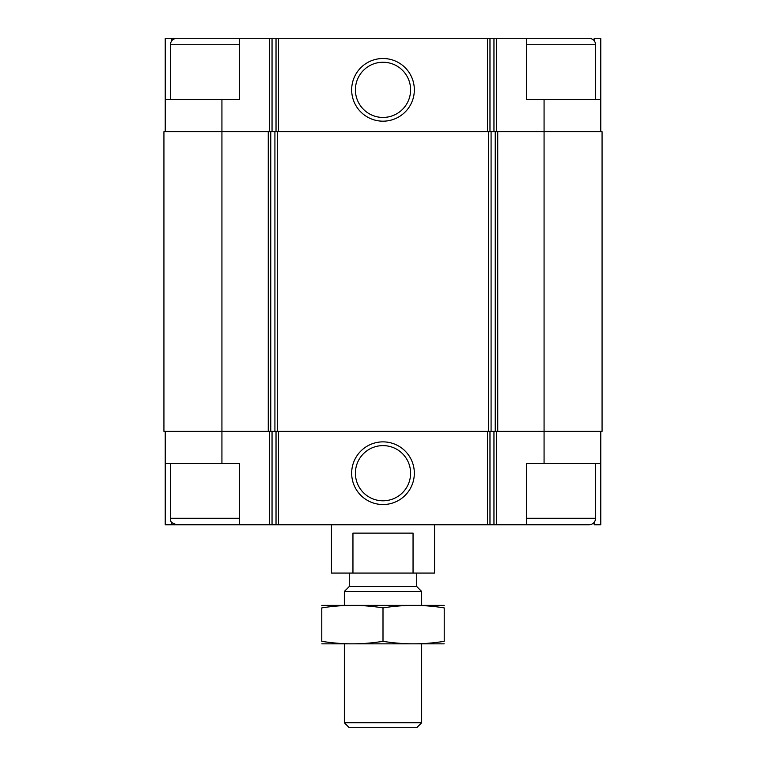 <?xml version="1.0" encoding="UTF-8"?>
<svg xmlns="http://www.w3.org/2000/svg" width="766" height="766" viewBox="0 0 766 766"><rect width="100%" height="100%" fill="white"/><g stroke="black" fill="none" stroke-linecap="round" stroke-linejoin="round"><path stroke-width="1.15" d="M171.814 40.694L171.814 38.3L165.226 38.3L165.226 99.513L239.643 99.513L239.643 38.3L272.045 38.3L272.045 131.723M221.929 99.513L221.929 131.723L268.272 131.723L268.272 431.325L221.929 431.325L221.929 463.535L239.643 463.535L239.643 524.748L526.357 524.748L526.357 463.535L600.774 463.535L600.774 524.748L594.186 524.748L594.186 522.345M239.643 518.304L170.378 518.304C171.622 520.21 168.013 521.684 176.822 524.748L165.226 524.748L165.226 431.325M171.814 524.748L171.814 522.345M594.186 40.694L594.186 38.3L600.774 38.3L600.774 131.723M272.045 38.3L526.357 38.3L526.357 99.513L544.071 99.513L544.071 131.723L497.728 131.723L497.728 431.325L544.071 431.325L544.071 463.535M600.774 431.325L600.774 463.535M221.929 463.535L165.226 463.535M221.929 131.723L163.934 131.723L163.934 431.325L221.929 431.325L221.929 131.723M268.272 131.723L270.762 131.723L270.762 431.325L497.728 431.325M497.728 131.723L270.762 131.723M602.066 131.723L544.071 131.723L544.071 431.325L602.066 431.325L602.066 131.723M383 441.867A31.339 31.339 0 0 0 355.864 488.871A31.339 31.339 0 0 0 410.136 488.871A31.339 31.339 0 0 0 383 441.867M268.272 431.325L270.762 431.325M600.774 99.513L544.071 99.513M383 58.503A31.339 31.339 0 0 0 355.864 105.517A31.339 31.339 0 0 0 410.136 105.517A31.339 31.339 0 0 0 383 58.503M165.226 99.513L165.226 131.723M181.331 38.3L171.814 38.3M383 445.611A27.595 27.595 0 0 0 359.101 487.004A27.595 27.595 0 0 0 406.899 487.004A27.595 27.595 0 0 0 383 445.611M383 62.247A27.595 27.595 0 0 0 359.101 103.64A27.595 27.595 0 0 0 406.899 103.64A27.595 27.595 0 0 0 383 62.247M526.357 524.748L589.178 524.748C593.085 524.365 595.239 522.221 595.622 518.304L595.622 463.535M595.622 99.513L595.622 44.744C595.239 40.828 593.085 38.683 589.178 38.3L526.357 38.3M176.822 524.748L239.643 524.748M170.378 99.513L170.378 44.744C170.761 40.828 172.915 38.683 176.822 38.3L239.643 38.3M331.458 524.748L331.458 573.064L434.542 573.064L434.542 524.748M352.954 573.064L352.954 533.126L413.046 533.126L413.046 573.064M421.654 722.759L344.346 722.759L349.286 727.7L416.714 727.7L421.654 722.759L421.654 643.938M344.346 605.284L344.346 591.467L421.654 591.467L421.654 605.284M344.346 722.759L344.346 643.938M344.346 591.467L349.286 586.517L416.714 586.517L421.654 591.467M349.286 586.517L349.286 573.064M321.787 643.852L444.213 643.852M321.787 641.314C321.787 644.656 321.787 644.656 321.787 641.314L321.787 607.907C321.787 604.566 321.787 604.566 321.787 607.907C342.191 604.566 362.596 604.566 383 607.907C403.404 604.566 423.809 604.566 444.213 607.907C444.213 604.566 444.213 604.566 444.213 607.907L444.213 641.314C444.213 644.656 444.213 644.656 444.213 641.314C423.809 644.656 403.404 644.656 383 641.314C362.596 644.656 342.191 644.656 321.787 641.314M383 641.314L383 607.907M321.787 605.37L444.213 605.37M496.445 431.325L496.445 524.748M269.555 431.325L269.555 524.748M493.955 431.325L493.955 524.748M489.972 431.325L489.972 524.748M487.482 431.325L487.482 524.748M278.518 431.325L278.518 524.748M276.028 431.325L276.028 524.748M272.045 431.325L272.045 524.748M495.238 131.723L495.238 431.325M491.083 131.723L491.083 431.325M488.593 131.723L488.593 431.325M277.407 131.723L277.407 431.325M274.917 131.723L274.917 431.325M496.445 38.3L496.445 131.723M493.955 38.3L493.955 131.723M489.972 38.3L489.972 131.723M487.482 38.3L487.482 131.723M278.518 38.3L278.518 131.723M276.028 38.3L276.028 131.723M269.555 38.3L269.555 131.723M526.357 518.304L595.622 518.304M526.357 44.744L595.622 44.744M170.378 44.744L239.643 44.744M170.378 518.304L170.378 463.535M416.714 586.517L416.714 573.064"/></g></svg>
